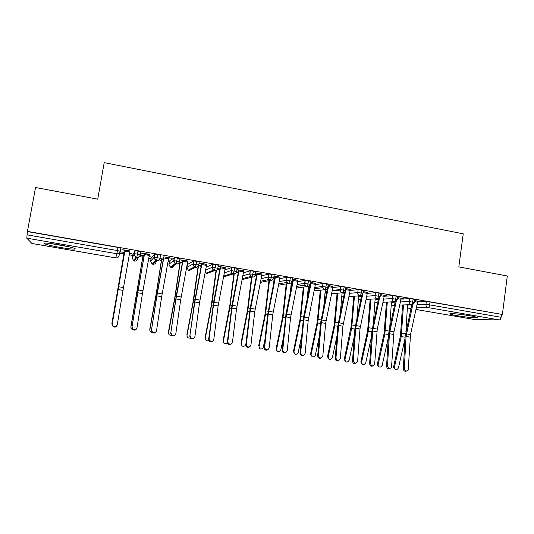 <?xml version="1.0" encoding="UTF-8"?>
<svg xmlns="http://www.w3.org/2000/svg" width="534" height="534" viewBox="0 0 534 534"><rect width="100%" height="100%" fill="white"/><g stroke="black" fill="none" stroke-linecap="round" stroke-linejoin="round"><path stroke-width="0.8" d="M58.873 244.746C69.687 246.588 78.198 249.018 74.4 249.104C71.863 249.151 67.224 248.61 60.502 247.476C50.022 245.707 40.944 243.204 44.863 243.09C47.406 243.05 52.078 243.597 58.873 244.746M469.953 315.741C476.074 316.842 478.357 317.53 476.789 317.803C472.784 317.877 466.249 317.183 457.197 315.714C451.023 314.619 448.72 313.925 450.275 313.638C454.214 313.565 460.769 314.266 469.953 315.741M119.81 253.156L123.921 253.87M129.295 254.805L132.606 255.379M139.307 256.54L142.752 257.134M148.786 258.182L151.055 258.576M159.025 259.951L161.388 260.365M168.056 261.52L169.311 261.74M178.516 263.335L179.824 263.556M268.622 278.948L269.123 279.035M273.982 279.876L274.342 279.943M291.297 282.88L291.904 282.987M333.797 290.242L337.288 290.85M31.933 243.491L26.773 238.164L27.434 231.396L35.538 187.501L97.729 199.169L104.203 162.636L463.238 233.825L458.826 266.893L507.3 275.985L502.387 314.473L430.01 301.984L429.616 304.861L501.099 317.296L501.459 314.479M501.099 317.296C500.805 318.898 500.231 319.773 499.37 319.926L474.98 319.592M27.434 231.396L502.387 314.473M417.748 301.336L419.397 301.416M419.37 301.623L414.484 300.562L417.775 301.136L410.526 334.531L408.19 370.129C406.287 371.644 404.992 371.09 404.311 368.48L406.054 336.453L412.822 304.4M417.641 301.95L426.339 301.59L430.01 301.984M27.628 231.623L117.981 247.422L120.918 248.21L120.377 251.334L117.433 250.559L117.981 247.422M132.672 255.005L135.169 250.613L140.836 251.688L140.308 254.778L137.472 254.05L138.006 250.92M129.936 251.147L121.946 249.752L125.029 250.059M111.82 324.058L124.228 252.302L124.622 252.368L121.218 251.988L124.155 252.502L111.873 323.531L113.048 326.474M129.535 253.436L131.905 253.637L129.575 253.229M151.115 258.216L154.92 254.077L160.527 255.132L160.013 258.196M149.433 254.544L141.47 253.156L144.514 253.463M149.026 256.821L150.708 256.901L149.066 256.614M130.903 327.142L143.112 255.579L144.107 255.753L140.242 255.085M140.175 255.285L142.978 255.773L130.917 326.441M169.365 261.393L174.451 257.495L179.998 258.536L179.497 261.567M168.711 257.909L171.721 258.209L163.778 256.821M168.303 260.171L169.305 260.131L168.343 259.965M149.787 330.266L155.881 296.697L161.795 258.83L163.371 259.103L159.946 258.509M159.88 258.71L161.602 259.003L156.248 293.526L149.754 329.318M187.427 264.537L193.755 260.879L199.249 261.9L198.761 264.904M187.781 261.233L179.858 259.851L182.835 260.145M168.49 333.343L175.252 296.063L180.278 262.04L182.428 262.414L179.424 261.894M179.364 262.094L180.031 262.207L174.945 296.584L168.39 332.168M206.137 267.22L212.846 264.223L218.293 265.224L217.805 268.202M206.631 264.524L199.075 262.982M199.042 263.195L201.685 263.436M201.278 265.692L198.688 265.238L201.278 265.692M224.874 269.984L231.582 267.554L234.813 267.848L237.116 268.515L236.649 271.466M224.32 272.894L231.242 270.518M225.281 267.774L218.119 266.299M218.079 266.519L220.328 266.686M219.915 268.929L217.738 268.549L219.915 268.929M243.384 272.847L250.266 270.818L253.53 271.125L255.739 271.773L255.279 274.696M243.731 270.992L236.949 269.59M236.909 269.803L238.765 269.904M238.351 272.133L236.575 271.826L238.351 272.133M261.68 275.764L268.849 274.029L272.04 274.363L274.156 274.99L273.702 277.887M261.98 274.176L255.572 272.834M255.539 273.048L257.008 273.088M256.594 275.304L255.205 275.063L256.594 275.304M279.769 278.708L287.098 277.226L290.349 277.56L292.372 278.174L291.931 281.044M280.03 277.32L273.989 276.051M273.955 276.265L275.05 276.238M274.636 278.441L273.635 278.261L274.162 278.354L273.501 284.188M274.136 278.554L274.596 278.635M291.944 282.72L292.285 282.566M297.658 281.658L305.161 280.39L308.458 280.73L310.387 281.325L309.96 284.175M297.892 280.437L292.211 279.229M292.178 279.442L292.906 279.349M292.492 281.538L291.858 281.431M291.804 281.625L292.452 281.738M309.513 285.43L310 285.363M315.354 284.602L323.017 283.521L326.374 283.861L328.216 284.442L327.796 287.265M315.561 283.521L310.234 282.373M310.201 282.579L310.568 282.433M332.862 287.539L340.665 286.618L344.096 286.958L345.845 287.526L345.438 290.322M333.042 286.564L328.056 285.483M350.177 290.463L358.167 289.675L361.631 290.029L363.307 290.569L362.906 293.353M350.337 289.582L345.698 288.56M367.312 293.366L375.482 292.699L378.98 293.059L380.595 293.587L380.201 296.357M367.459 292.565L363.16 291.604M384.266 296.25L392.617 295.696L396.141 296.063L397.703 296.57L397.316 299.327M384.393 295.522L387.037 295.769L380.448 294.621L384.427 295.315L377.251 329.084L374.654 364.535C372.792 366.598 371.404 366.19 370.496 363.314L372.672 331.02L379.541 297.879M401.041 299.107L409.565 298.66L413.122 299.027L414.631 299.521L414.25 302.271M401.161 298.446L403.771 298.693L397.556 297.605L401.188 298.239L393.972 331.821L391.515 367.359C389.62 369.134 388.278 368.654 387.49 365.91L389.446 333.75L396.255 301.229M399.752 305.054L411.233 304.674C411.928 304.487 412.428 303.572 412.722 301.924L413.122 299.027M391.682 305.268L394.486 305.228M391.789 305.308L391.208 305.108M382.978 302.257L394.292 301.743C394.953 301.55 395.434 300.629 395.734 298.967L396.141 296.063M375.722 302.531L377.705 302.491M366.03 299.434L377.171 298.78C377.798 298.579 378.266 297.652 378.559 295.983L378.98 293.059M359.602 299.761L360.744 299.748M359.689 299.794L358.441 299.107M348.896 296.604L359.869 295.789C360.463 295.582 360.911 294.641 361.204 292.966L361.631 290.029M343.395 296.997L341.82 295.889M331.581 293.753L342.381 292.766C342.935 292.545 343.369 291.597 343.669 289.915L344.096 286.958M314.072 290.903L324.699 289.702C325.219 289.481 325.633 288.52 325.934 286.831L326.374 283.861M296.377 288.053L306.83 286.611C307.317 286.384 307.711 285.416 308.011 283.708L308.458 280.73M278.481 285.209L288.767 283.487L289.895 280.557L290.349 277.56M260.385 282.393L270.504 280.33L272.04 274.363M244.198 279.095L252.035 277.133L253.53 271.125M242.082 279.596L244.031 279.135M224.6 276.585L233.365 273.902L234.813 267.848M206.932 273.548L214.488 270.638L215.883 264.537M209.562 272.56L206.985 273.562L206.004 273.141L206.958 273.562L209.375 272.627M189.083 270.484L195.404 267.334L196.739 261.193M192.006 269.043L189.123 270.491L188.235 270.137L189.103 270.498L191.826 269.136M174.224 265.264C173.75 266.806 172.702 267.514 171.074 267.394L170.259 267.087L171.074 267.394L176.1 263.996L177.388 257.809M152.804 264.25L156.575 260.619L157.81 254.384M157.483 260.639L156.035 262.02C155.594 263.636 154.526 264.377 152.831 264.257L152.083 263.99L150.628 261.086L154.219 257.221L154.74 254.117M134.381 261.086L136.831 257.201L137.472 254.05L134.448 253.783L134.982 250.666M139.014 256.754L137.638 258.843C137.191 260.465 136.11 261.213 134.394 261.093L133.7 260.852L132.172 257.902L134.448 253.783C134.294 255.185 134.842 256.24 136.09 256.947L136.831 257.201C138.666 257.341 139.821 256.54 140.302 254.798M406.628 371.057C404.779 371.691 403.684 370.936 403.337 368.8L405.086 336.861L411.801 304.707M394.746 368.881L393.631 367.526L393.638 366.604L394.419 367.212L394.419 368.14C395.761 370.182 397.109 370.075 398.477 367.833L404.986 338.723M402.569 304.961L400.44 336.06L393.638 366.604M394.419 367.212L401.248 336.587L403.477 304.934M405.927 331.667L407.542 304.801M389.893 368.5C388.018 369.154 386.91 368.4 386.563 366.237L388.525 334.164L395.24 301.723M372.992 365.91C371.083 366.591 369.962 365.837 369.615 363.654L371.798 331.447L378.526 298.633M353.321 360.69C354.376 363.701 355.798 364.021 357.593 361.645L359.983 328.951L355.724 328.256L353.321 360.69L352.487 361.037L354.896 328.697L361.651 295.429M355.918 363.287C353.975 364.001 352.834 363.254 352.487 361.037M363.227 291.617L367.485 292.358L359.983 328.951M367.305 293.4L363.04 292.652L362.926 293.186M362.886 293.393L355.724 328.256M335.966 358.04L335.959 358.107C337.221 361.191 338.676 361.391 340.318 358.708L342.895 326.167L338.603 325.466L335.966 358.04L335.178 358.394L337.815 325.92L344.63 292.045M338.669 360.63C336.727 361.391 335.566 360.67 335.172 358.461L335.178 358.394M342.895 326.167L350.371 289.375L346.065 288.627L338.603 325.466M378.412 366.371L377.318 364.822L377.358 364.115L378.099 364.722L378.059 365.436C379.314 367.706 380.689 367.672 382.197 365.349L388.311 337.635M386.442 302.097L384.12 333.403L377.358 364.115M378.099 364.722L384.88 333.924L387.304 302.057M389.74 327.275L391.422 301.877M361.918 363.834L360.864 362.065L360.917 361.598L361.611 362.206L361.558 362.673C362.693 365.189 364.088 365.243 365.75 362.833L371.437 336.754M370.155 299.194L367.626 330.72L360.917 361.598M361.611 362.206L368.347 331.234L370.97 299.147M373.42 322.616L375.135 298.9M345.244 361.264L344.27 359.269L344.917 359.869C345.885 362.639 347.294 362.786 349.136 360.296L354.342 336.126M353.702 296.243L351.352 325.426L344.303 359.062M344.957 359.662L351.639 328.517L354.469 296.19M356.979 317.623L358.694 295.876M328.397 358.668L327.522 356.492L328.13 357.092C328.951 360.063 330.359 360.276 332.348 357.733L337.007 335.813M337.081 293.253L334.137 325.273L327.522 356.492M328.13 357.092L334.765 325.773L337.808 293.186M340.432 312.236L342.087 292.792M338.049 290.356L339.19 290.236M467.417 315.327L459.761 314.279M457.418 314.025L469.753 315.707M67.464 246.428L52.285 243.724M50.476 243.497L69.22 246.828M318.424 355.357L318.418 355.724C319.866 358.561 321.334 358.661 322.823 356.031L325.633 323.357L321.294 322.649L318.424 355.357L317.683 355.724L320.554 323.11L327.502 288.26M321.248 357.947C319.432 358.755 318.244 358.14 317.677 356.091L317.683 355.724M325.633 323.357L333.076 286.358L328.717 285.597L321.294 322.649M311.375 356.031L310.574 353.902L311.122 354.496C311.823 357.379 313.218 357.68 315.32 355.41L319.425 335.913M320.3 290.202L317.136 322.509L310.574 353.902M311.122 354.496L317.71 323.003L320.974 290.122M323.784 306.362L325.306 289.735M300.689 352.647L300.722 353.308C302.311 355.884 303.786 355.891 305.141 353.328L308.191 320.52L303.799 319.806L300.689 352.647L300.001 353.027L303.646 316.669L310.534 282.64M303.639 355.217C301.95 356.078 300.749 355.564 300.028 353.682L300.001 353.027M308.191 320.52L315.594 283.307L311.195 282.539L303.799 319.806M282.766 349.91L282.86 350.838C284.562 353.174 286.03 353.094 287.265 350.598L290.563 317.65L286.124 316.922L282.766 349.91L282.132 350.297L286.03 313.785L292.872 279.562M285.857 352.453C284.275 353.361 283.067 352.954 282.219 351.225L282.132 350.297M290.563 317.65L297.925 280.223L293.48 279.449L286.124 316.922M264.65 347.14L264.817 348.315C266.599 350.417 268.061 350.257 269.203 347.841L272.74 314.746L268.255 314.012L264.65 347.14L264.063 347.541L267.668 314.506L275.017 276.445M267.894 349.65C266.406 350.611 265.184 350.297 264.23 348.709L264.063 347.541M272.74 314.746L280.063 277.113L275.571 276.325L268.255 314.012M294.167 353.354L293.446 351.285L293.947 351.873C294.528 354.656 295.903 355.05 298.085 353.041L301.563 336.547M303.345 287.092L299.954 319.712L293.446 351.285M293.947 351.873L300.475 320.206L303.973 287.005M307.057 299.861L308.372 286.411M276.779 350.638L276.138 348.642L276.592 349.223C277.066 351.913 278.421 352.38 280.65 350.631L283.394 337.882M286.231 283.914L282.593 316.889L276.138 348.642M276.592 349.223L283.067 317.376L286.805 283.814M290.282 292.559L291.337 282.499M259.204 347.881L259.05 346.539C259.444 349.136 260.766 349.677 263.022 348.161L264.871 340.178M268.936 280.644L265.051 314.032L258.65 345.965M259.05 346.539L265.471 314.513L269.463 280.537M246.341 344.343L246.595 345.725C248.43 347.621 249.879 347.394 250.933 345.051L254.731 311.809L250.199 311.075L246.341 344.343L245.807 344.75L250.226 307.918L256.974 273.301M249.745 346.793C248.343 347.814 247.108 347.594 246.054 346.132L245.807 344.75M254.731 311.809L262.014 273.962L257.468 273.168L250.199 311.075M241.441 345.077L241.328 343.836C241.648 346.346 242.943 346.94 245.206 345.631L245.914 343.809M251.481 277.273L247.322 311.148L240.974 343.262M241.328 343.836L247.689 311.622L251.955 277.153M227.824 341.513L228.172 343.075C230.047 344.797 231.482 344.51 232.47 342.227L236.529 308.846L231.943 308.105L227.824 341.513L227.344 341.934L232.036 304.941L238.731 270.117M231.416 343.896C230.074 344.991 228.832 344.857 227.691 343.495L227.344 341.934M236.529 308.846L243.764 270.778L239.172 269.977L231.943 308.105M223.486 342.227L223.412 341.099C223.679 343.529 224.941 344.176 227.204 343.048L227.404 342.835M233.839 273.949L229.834 305.555L223.119 340.532M223.412 341.099L229.72 308.699L234.246 273.915M209.101 338.656L209.542 340.372C211.451 341.934 212.872 341.6 213.8 339.377L218.119 305.849L213.487 305.094L209.101 338.656L208.681 339.083L213.647 301.93L220.288 266.907M212.892 340.932C211.618 342.127 210.356 342.08 209.114 340.799L208.681 339.083M218.119 305.849L225.321 267.561L220.675 266.746L213.487 305.094M205.343 339.317L205.31 338.336C205.497 340.632 206.698 341.346 208.921 340.478M216.023 270.484L211.297 305.288L205.069 337.775M205.31 338.336L212.152 302.104L216.39 270.304M190.177 335.766L190.705 337.615C192.627 339.037 194.036 338.663 194.93 336.487L199.516 302.825L194.837 302.057L189.81 336.206L194.456 302.598L201.652 263.649M194.169 337.915C192.961 339.217 191.679 339.264 190.338 338.049L189.81 336.206M199.516 302.825L206.671 264.303L201.972 263.489L194.837 302.057M187.013 336.36L187.013 335.539C187.087 337.608 188.162 338.409 190.251 337.942M198.114 266.353L192.994 302.311L186.827 334.985M187.013 335.539L193.802 299.1L198.474 265.805L201.164 266.272M171.04 332.842L171.648 334.805C173.59 336.106 174.985 335.699 175.84 333.576L180.706 299.761L175.973 298.987L170.726 333.296L176.267 295.809L182.802 260.365M175.245 334.825C174.104 336.273 172.802 336.413 171.341 335.252L170.726 333.296M180.706 299.761L187.814 261.013L183.069 260.185L175.973 298.987M168.517 332.715C168.51 334.571 169.458 335.425 171.374 335.285M151.683 329.885L152.377 331.941C154.319 333.149 155.708 332.709 156.542 330.626L161.689 296.664L156.903 295.883L151.436 330.346L157.27 292.692L163.744 257.041M156.108 331.667C155.054 333.276 153.725 333.516 152.123 332.402L151.436 330.346M161.689 296.664L168.751 257.688L163.951 256.854L156.903 295.883M149.827 329.858C149.754 331.494 150.561 332.382 152.25 332.515M132.112 326.895L132.879 329.037C134.828 330.152 136.21 329.692 137.024 327.642L142.458 293.533L137.618 292.745L131.925 327.369L144.474 253.683M136.744 328.437C135.796 330.232 134.441 330.586 132.686 329.511L131.925 327.369M142.458 293.533L149.473 254.324L144.621 253.483L137.618 292.745M130.923 326.975C130.817 328.343 131.444 329.224 132.806 329.605M112.32 323.871L113.155 326.087C115.11 327.128 116.485 326.641 117.286 324.625L123.014 290.363L118.121 289.568L112.193 324.358L124.989 250.286M117.14 325.146C116.325 327.128 114.957 327.609 113.021 326.568L112.193 324.358M123.014 290.363L129.976 250.927L125.069 250.072L118.121 289.568M111.84 323.871L111.873 323.531M499.37 319.926L428.081 307.591L416.353 307.858M411.087 307.971L407.776 308.051L410.953 308.592L407.596 308.011M475.053 319.612L415.999 309.466L475.16 319.626M407.355 307.931L407.776 308.051L407.355 307.958M417.027 304.754L425.952 304.46L429.616 304.861C429.323 306.503 428.809 307.41 428.081 307.591C426.586 307.163 425.878 306.122 425.952 304.46L426.339 301.59M31.893 243.484L115.758 257.889L116.859 253.75L26.773 238.164M27.034 234.84L117.433 250.559L116.859 253.75C118.715 253.884 119.89 253.083 120.377 251.334M120.157 252.048L119.042 255.639C118.588 257.268 117.493 258.015 115.758 257.889L31.913 243.497M407.529 305.061L411.754 304.921M400.433 301.924L409.164 301.55C409.084 303.172 409.778 304.213 411.233 304.674L413.149 304.18L414.23 302.404L409.164 301.543L409.565 298.66M392.79 305.288L391.208 305.068M391.389 302.317L395.147 302.157M375.088 299.561L378.366 299.374M383.659 299.08L392.203 298.599L392.617 295.696M358.621 296.777L361.411 296.584M366.711 296.21L375.068 295.616L375.482 292.699M341.987 293.98L344.27 293.78M349.583 293.313L357.74 292.605L358.167 289.675M325.173 291.157L326.942 290.97M332.268 290.409L340.231 289.562L340.665 286.618M308.659 286.264L308.352 288.307L309.433 288.166M314.773 287.479L322.536 286.484L322.977 283.527M291.958 282.619L291.724 285.376M297.078 284.549L304.647 283.374L305.094 280.397M279.195 281.605L286.558 280.23L287.018 277.239M261.113 278.675L268.275 277.053L268.742 274.049M242.823 275.758L249.792 273.835L250.266 270.818M231.723 267.527L231.235 270.564C230.822 270.918 231.142 271.846 232.197 273.361L233.365 273.902C235.1 274.029 236.188 273.241 236.635 271.546L231.102 270.584L231.582 267.554M205.59 270.124L212.198 267.3L212.692 264.25M187.434 264.49L186.96 267.36L193.088 263.976L193.595 260.912M174.244 265.164L174.398 264.237M169.371 261.36L168.891 264.243L173.764 260.619L174.278 257.535M151.122 258.196L150.628 261.113M132.672 254.998L132.172 257.915M397.296 299.467L392.203 298.599C392.123 300.228 392.817 301.276 394.292 301.743L396.542 300.956L397.296 299.467M376.884 302.531L374.908 302.104M379.781 297.531L380.181 296.497L375.068 295.616C374.981 297.258 375.682 298.312 377.171 298.78M360.737 299.761L358.441 299.033M362.786 293.894L362.886 293.493L361.204 292.966L357.74 292.605C357.653 294.254 358.361 295.315 359.869 295.789M343.596 297.024L341.827 295.816M345.418 290.463L340.251 289.562L340.205 290.129C340.358 291.524 341.086 292.398 342.381 292.766C344.003 292.872 345.011 292.105 345.418 290.463M327.776 287.392L322.536 286.484L322.623 287.739L324.699 289.702C326.341 289.815 327.362 289.048 327.776 287.392M326.334 293.927L325.066 292.325M309.94 284.295L304.647 283.374L304.941 285.163L306.83 286.611C308.485 286.725 309.526 285.95 309.94 284.295M308.966 290.469L308.332 288.413M291.911 281.158L286.558 280.23L287.092 282.399L288.767 283.487C290.443 283.601 291.491 282.826 291.911 281.158M291.544 286.271L291.524 285.503M273.688 277.994L268.275 277.053L269.023 279.489L270.504 280.33C272.2 280.443 273.261 279.669 273.688 277.994M261.3 282.206L260.345 282.579M255.265 274.79L249.792 273.835L250.726 276.472L252.035 277.133C253.75 277.253 254.825 276.472 255.265 274.79M226.95 275.891L224.667 276.599L223.693 276.178L224.634 276.599L226.776 275.945M217.799 268.275L212.198 267.3L213.44 270.191L214.488 270.638C216.243 270.765 217.345 269.977 217.799 268.275M223.719 276.045L232.197 273.361L231.102 270.584M198.748 264.964L193.088 263.976L194.449 266.953L195.404 267.334C197.173 267.461 198.288 266.673 198.748 264.964M192.16 268.128L191.826 268.295M212.846 264.223L212.352 267.274C211.864 267.641 212.225 268.609 213.44 270.191L206.004 273.141L205.189 272.267M179.484 261.613L173.764 260.619L175.225 263.669L176.1 263.996C177.889 264.13 179.023 263.329 179.484 261.613M174.251 264.343L174.104 265.191L173.096 265.131M193.755 260.879L193.248 263.943C192.727 264.357 193.128 265.365 194.449 266.953L188.235 270.137L186.953 267.401M160.006 258.222L154.219 257.221L155.774 260.332L156.575 260.619C158.391 260.752 159.532 259.951 160.006 258.222M174.451 257.495L173.937 260.579C173.396 261.119 173.824 262.147 175.225 263.669L170.259 267.087L168.884 264.27M403.337 368.8L404.311 368.48M417.595 302.157L414.344 301.59M410.526 334.531L406.401 333.857M410.172 337.121L406.054 336.453M401.248 336.587L405.066 337.208M401.735 333.129L405.48 333.743M386.563 366.237L387.49 365.91M401.007 299.267L397.409 298.639M393.972 331.821L389.807 331.14M393.618 334.431L389.446 333.75M369.615 363.654L370.496 363.314M384.24 296.343L380.301 295.662M377.251 329.084L373.046 328.397M376.884 331.701L372.672 331.02M360.35 326.321L356.098 325.62M350.184 290.416L345.878 289.668M343.275 323.524L338.983 322.823M384.88 333.924L388.505 334.511M385.381 330.453L388.932 331.033M368.347 331.234L371.771 331.794M368.854 327.749L372.211 328.297M351.639 328.517L354.87 329.044M352.153 325.012L355.324 325.533M334.765 325.773L337.782 326.267M335.285 322.256L338.249 322.736M332.889 287.405L328.537 286.645M326.027 320.7L321.682 319.986M317.71 323.003L320.52 323.464M318.244 319.466L321.001 319.913M315.407 284.362L311.008 283.594M308.585 317.843L304.2 317.129M297.738 281.284L293.293 280.51M290.963 314.96L286.531 314.232M279.876 278.174L275.384 277.393M273.154 312.05L268.669 311.315M300.475 320.206L303.078 320.627M301.022 316.649L303.572 317.062M283.067 317.376L285.45 317.763M283.621 313.798L285.95 314.179M265.471 314.513L267.627 314.866M266.032 310.921L268.148 311.269M273.428 278.821L274.082 278.935M261.827 275.03L257.281 274.236M255.152 309.099L250.62 308.358M247.689 311.622L249.618 311.936M248.263 308.011L250.152 308.318M254.998 275.617L256.48 275.878M243.577 271.853L238.985 271.052M236.956 306.122L232.377 305.375M229.72 308.699L231.409 308.979M230.301 305.074L231.963 305.341M236.368 272.387L238.244 272.714M225.128 268.642L220.489 267.828M218.56 303.112L213.927 302.351M211.557 305.748L213.013 305.989M212.152 302.104L213.573 302.337M217.525 269.116L219.808 269.51M206.478 265.391L201.785 264.577M199.963 300.068L195.284 299.3M193.195 302.765L194.403 302.958M193.802 299.1L194.983 299.294M187.621 262.107L182.875 261.28M181.166 296.991L176.434 296.216M174.638 299.748L175.599 299.901M175.252 296.063L176.193 296.216M180.185 262.635L182.321 263.002M168.557 258.79L163.758 257.955M162.156 293.88L157.37 293.099M155.881 296.697L156.582 296.811M156.502 292.992L157.196 293.106M161.702 259.424L163.264 259.698M149.28 255.432L144.427 254.584M142.932 290.736L138.099 289.942M136.911 293.613L137.358 293.687M137.552 289.895L137.986 289.962M143.019 256.18L144 256.347M129.782 252.035L124.876 251.18M123.501 287.552L118.608 286.751M124.128 252.902L124.515 252.969M374.901 302.164L375.816 302.564M332.155 290.963L340.205 290.129L340.685 286.618M325.126 291.691L326.835 291.517M325.059 292.372L326.334 293.954M314.513 288.734L322.623 287.739L323.017 283.521M308.959 290.503L308.432 289.481L309.179 289.388M296.717 286.364L304.941 285.163L305.161 280.39M260.352 282.559L261.146 282.239M278.748 283.854L287.092 282.399L286.645 280.216L287.098 277.226M260.605 281.264L269.023 279.489C268.282 278.081 268.068 277.259 268.375 277.033L268.849 274.029M242.262 278.641L250.726 276.472C249.819 275.157 249.552 274.276 249.912 273.815L250.386 270.798M171.06 267.394C172.549 267.507 173.55 266.833 174.064 265.371M154.92 254.077L154.393 257.174C154.733 259.13 153.365 257.568 155.774 260.332L152.083 263.99L153.278 264.297M135.169 250.613L134.635 253.737C134.054 254.371 134.535 255.446 136.09 256.947L133.7 260.852L134.888 261.133M115.758 257.895L116.299 257.935M393.631 367.526L394.419 368.14M335.959 358.107L335.172 358.461M377.318 364.822L378.059 365.436M360.864 362.065L361.558 362.673M344.27 359.269L344.917 359.869M318.418 355.724L317.677 356.091M300.722 353.308L300.028 353.682M282.86 350.838L282.219 351.225M264.817 348.315L264.23 348.709M246.595 345.725L246.054 346.132M228.172 343.075L227.691 343.495M209.542 340.372L209.114 340.799M190.705 337.615L190.338 338.049M171.648 334.805L171.341 335.252M152.377 331.941L152.123 332.402M132.879 329.037L132.686 329.511M113.155 326.087L113.021 326.568"/></g></svg>
